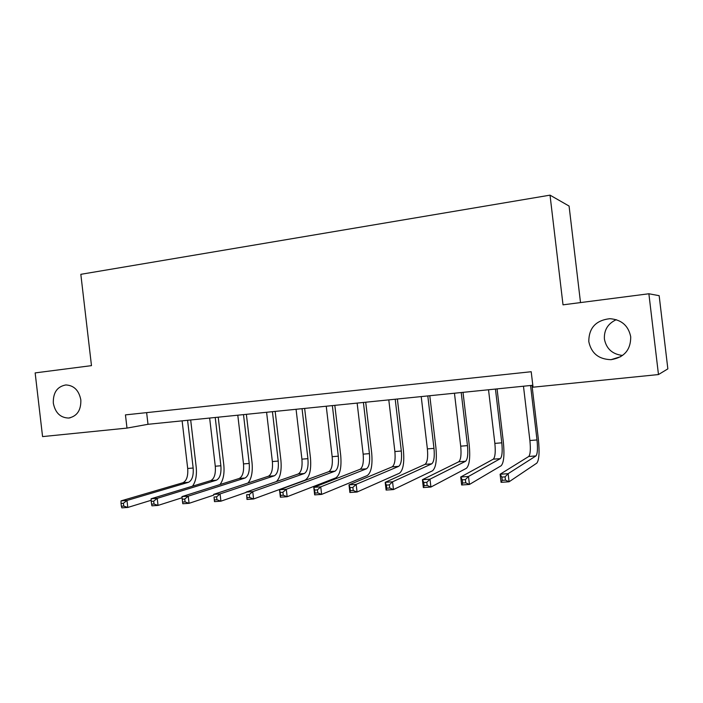 <?xml version="1.0" encoding="UTF-8"?>
<svg xmlns="http://www.w3.org/2000/svg" width="703" height="703" viewBox="0 0 703 703"><rect width="100%" height="100%" fill="white"/><g stroke="black" fill="none" stroke-linecap="round" stroke-linejoin="round"><path stroke-width="1.05" d="M80.836 399.928C81.126 410.262 77.058 416.299 68.63 418.048C60.326 417.767 55.221 412.784 53.314 403.083C53.024 392.608 57.207 386.562 65.845 384.945C73.964 385.376 78.956 390.376 80.836 399.928M622.568 355.463C612.375 354.25 606.329 348.793 604.413 339.074C603.912 330.085 607.867 323.617 616.276 319.672M630.723 336.79C630.784 349.857 624.211 357.484 611.021 359.672C598.692 359.303 591.285 353.284 588.798 341.605C588.833 327.941 595.872 320.304 609.896 318.687C621.487 319.619 628.429 325.656 630.723 336.79M580.511 302.58L569.079 206.049L550.027 195.153L80.827 274.319L91.478 365.639L35.15 372.906L42.567 436.598L126.997 428.092L147.999 424.304L532.812 385.27M659.159 295.682L667.85 368.873L658.474 374.558L648.878 293.766L659.159 295.682M658.474 374.558L533.041 387.195L531.204 371.729L125.45 414.884L126.997 428.092M550.027 195.153L563.015 304.838L648.878 293.766M146.637 412.626L147.999 424.304M523.471 386.219L529.895 440.526C530.747 449.217 530.361 454.533 528.744 456.475L500.114 474.244L508.128 473.681L509.086 481.783L536.793 463.136C539.131 460.14 539.658 452.152 538.366 439.173L531.995 385.349M530.563 385.499L537.004 439.946C537.865 448.655 537.514 453.989 535.941 455.931L508.128 473.681L505.079 476.871L501.863 477.1L502.241 480.342L505.466 480.131L505.079 476.871M505.466 480.131L509.086 481.783L501.063 482.328L500.114 474.244L501.863 477.1M501.063 482.328L502.241 480.342M488.523 389.761L494.859 443.391C495.677 451.967 495.158 457.231 493.295 459.173L460.711 477.012L468.497 476.467L469.437 484.455L501.151 465.746C503.858 462.759 504.587 454.859 503.348 442.046L497.074 388.891M495.448 389.058L501.793 442.82C502.619 451.423 502.127 456.695 500.308 458.637L468.497 476.467L465.386 479.622L462.258 479.841L462.636 483.04L465.764 482.829L465.386 479.622M465.764 482.829L469.437 484.455L461.651 484.982L460.711 477.012L462.258 479.841M461.651 484.982L462.636 483.04M454.454 393.214L460.702 446.177C461.484 454.656 460.825 459.859 458.734 461.792L422.415 479.701L429.99 479.174L430.921 487.047L466.405 468.295C469.455 465.316 470.395 457.495 469.209 444.841L463.013 392.353M461.203 392.529L467.469 445.623C468.251 454.12 467.627 459.34 465.579 461.273L429.99 479.174L426.818 482.293L423.777 482.504L424.146 485.659L427.187 485.448L426.818 482.293M427.187 485.448L430.921 487.047L423.347 487.557L422.415 479.701L423.777 482.504M423.347 487.557L424.146 485.659M421.22 396.589L427.38 448.901C428.136 457.275 427.354 462.425 425.043 464.349L385.2 482.32L392.555 481.801L393.469 489.569L432.53 470.782C435.913 467.811 437.038 460.07 435.895 447.565L429.788 395.719M427.802 395.921L433.979 448.365C434.735 456.757 433.979 461.915 431.712 463.848L392.555 481.801L389.33 484.885L386.369 485.088L386.738 488.198L389.69 487.996L389.33 484.885M389.69 487.996L393.469 489.569L386.105 490.061L385.2 482.32L386.369 485.088M386.105 490.061L386.738 488.198M388.794 399.875L394.875 451.554C395.587 459.824 394.691 464.929 392.169 466.845L348.996 484.859L356.157 484.358L357.062 492.021L399.489 473.207C403.179 470.245 404.489 462.583 403.399 450.228L397.371 399.005M395.209 399.225L401.316 451.027C402.037 459.323 401.158 464.428 398.68 466.353L356.157 484.358L352.871 487.407L349.997 487.601L350.366 490.676L353.24 490.474L352.871 487.407M353.24 490.474L357.062 492.021L349.892 492.504L348.996 484.859L349.997 487.601M349.892 492.504L350.366 490.676M357.142 403.091L363.143 454.147C363.829 462.319 362.818 467.363 360.103 469.288L313.784 487.337L320.744 486.845L321.631 494.402L367.247 475.571C371.237 472.618 372.713 465.035 371.676 452.829L365.718 402.221M363.407 402.45L369.426 453.628C370.121 461.827 369.128 466.88 366.456 468.804L320.744 486.845L317.413 489.859L314.619 490.053L314.979 493.075L317.774 492.891L317.413 489.859M317.774 492.891L321.631 494.402L314.663 494.877L313.784 487.337L314.619 490.053M314.663 494.877L314.979 493.075M326.245 406.22L332.168 456.678C332.827 464.753 331.702 469.753 328.802 471.66L279.504 489.745L286.288 489.27L287.158 496.722L335.788 477.873C340.059 474.938 341.702 467.433 340.7 455.359L334.821 405.35M332.361 405.605L338.301 456.177C338.969 464.27 337.862 469.279 334.997 471.186L286.288 489.27L282.914 492.249L280.189 492.434L280.541 495.422L283.265 495.237L282.914 492.249M283.265 495.237L287.158 496.722L280.374 497.179L279.504 489.745L280.189 492.434M280.374 497.179L280.541 495.422M296.068 409.287L301.921 459.147C302.545 467.135 301.323 472.073 298.239 473.98L246.138 492.091L252.737 491.625L253.598 498.981L305.076 480.131C309.61 477.205 311.403 469.771 310.454 457.838L304.645 408.408M302.044 408.68L307.914 458.655C308.547 466.66 307.343 471.616 304.294 473.523L252.737 491.625L249.319 494.569L246.674 494.754L247.017 497.698L249.67 497.522L249.319 494.569M249.67 497.522L253.598 498.981L246.99 499.429L246.674 494.754M246.99 499.429L247.017 497.698M276.437 481.564C280.312 477.609 281.798 470.509 280.901 460.263L275.172 411.404M272.43 411.677L278.221 461.08C278.827 468.989 277.527 473.901 274.311 475.799L220.065 493.919L220.918 501.186L246.173 492.39M266.595 412.274L272.369 461.555C272.966 469.455 271.648 474.349 268.405 476.247L213.633 494.376L220.065 493.919L216.612 496.836L214.037 497.012L214.371 499.921L216.955 499.745L216.612 496.836M216.955 499.745L220.918 501.186L214.485 501.617L214.037 497.012M214.485 501.617L214.371 499.921M248.01 482.996C251.533 478.664 252.869 471.871 252.026 462.627L246.366 414.322M243.502 414.612L249.222 463.444C249.793 471.274 248.396 476.133 245.031 478.022L188.237 496.16L189.072 503.322L213.721 495.132M237.79 415.192L243.502 463.91C244.073 471.722 242.658 476.572 239.248 478.462L181.972 496.599L188.237 496.16L184.748 499.033L182.235 499.209L182.569 502.083L185.082 501.907L184.748 499.033M185.082 501.907L189.072 503.322L182.806 503.743L182.569 502.083M181.972 496.599L182.235 499.209M219.995 484.56C223.334 480.087 224.6 473.541 223.8 464.938L218.211 417.178M215.223 417.485L220.874 465.764C221.427 473.497 219.942 478.312 216.41 480.193L157.217 498.339L158.043 505.413L182.086 497.75M209.643 418.048L215.276 466.221C215.83 473.936 214.327 478.743 210.768 480.624L151.11 498.77L157.217 498.339L153.702 501.186L151.25 501.353L151.584 504.192L154.027 504.025L153.702 501.186M154.027 504.025L158.043 505.413L151.936 505.826L151.584 504.192M151.11 498.77L151.25 501.353M192.517 486.177C195.742 481.643 196.972 475.316 196.207 467.196L190.68 419.972M187.578 420.289L193.158 468.022C193.685 475.676 192.121 480.439 188.448 482.32L126.979 500.466L127.797 507.452L151.189 500.272M182.121 420.842L187.692 468.47C188.219 476.107 186.629 480.861 182.929 482.741L121.021 500.879L126.979 500.466L123.429 503.278L121.039 503.445L121.373 506.239L123.754 506.081L123.429 503.278M123.754 506.081L127.797 507.452L121.839 507.847L121.373 506.239M121.021 500.879L121.039 503.445M537.004 439.946L529.895 440.526M535.941 455.931L528.744 456.475M501.793 442.82L494.859 443.391M500.308 458.637L493.295 459.173M467.469 445.623L460.702 446.177M465.579 461.273L458.734 461.792M433.979 448.365L427.38 448.901M431.712 463.848L425.043 464.349M401.316 451.027L394.875 451.554M398.68 466.353L392.169 466.845M369.426 453.628L363.143 454.147M366.456 468.804L360.103 469.288M338.301 456.177L332.168 456.678M334.997 471.186L328.802 471.66M307.914 458.655L301.921 459.147M304.294 473.523L298.239 473.98M278.221 461.08L272.369 461.555M274.311 475.799L268.405 476.247M249.222 463.444L243.502 463.91M245.031 478.022L239.248 478.462M220.874 465.764L215.276 466.221M216.41 480.193L210.768 480.624M193.158 468.022L187.692 468.47M188.448 482.32L182.929 482.741M68.63 418.048L70.168 417.819M611.021 359.672L620.819 356.641"/></g></svg>
